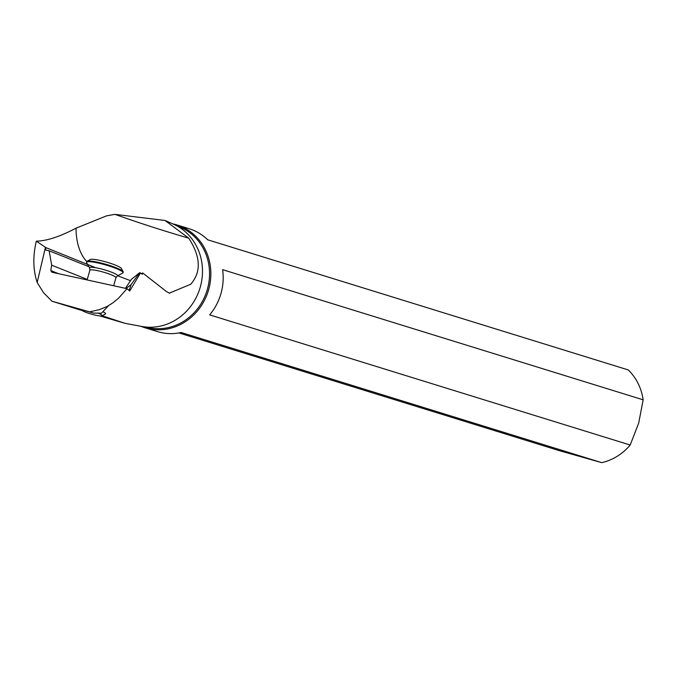 <?xml version="1.0" encoding="UTF-8"?>
<svg xmlns="http://www.w3.org/2000/svg" width="677" height="677" viewBox="0 0 677 677"><rect width="100%" height="100%" fill="white"/><g stroke="black" fill="none" stroke-linecap="round" stroke-linejoin="round"><path stroke-width="1.02" d="M95.609 267.711L45.427 247.427L37.167 282.504C33.046 269.844 32.767 256.067 36.338 241.164C46.679 240.978 59.914 236.645 76.036 228.166L106.517 215.861L114.988 214.364A203.439 28.747 -164 0 0 188.773 238.194C200.739 256.727 201.391 272.086 190.719 284.255L169.292 293.149M99.815 315.922L125.16 323.361L141.772 326.458A53.847 49.531 -72.8 0 0 200.24 287.226A53.847 49.531 -72.8 0 0 173.422 224.163L165.036 220.457M188.773 238.194L165.027 220.474L114.988 214.364M37.167 282.504L43.599 292.786L51.994 301.231L89.559 311.843L99.18 309.727L107.101 306.495L112.881 302.856L118.492 298.269L127.022 288.681L129.713 290.992L140.503 272.933L142.288 274.295L142.703 272.966L166.474 291.584L169.673 293.268M117.663 275.776L130.5 280.684M36.338 241.164L45.909 247.621L45.52 249.999L49.142 250.786L51.68 265.189L50.783 270.58L58.51 273.677M87.248 279.415L51.68 265.189M127.022 288.681L51.951 272.239L50.783 270.58M142.703 272.966L141.654 273.813M108.388 305.826L101.491 313.189L93.612 313.096L89.559 311.843M125.16 323.361L102.176 315.778M81.325 309.702L93.612 313.096M51.994 301.231L82.23 310.591M140.503 272.933L139.623 272.738L131.211 284.458L129.07 290.441M125.448 288.334L131.406 279.322L139.623 272.738M131.211 284.458L126.176 288.495M146.198 327.059A52.823 48.592 -72.8 0 0 207.34 289.451A52.823 48.592 -72.8 0 0 177.425 226.169M141.028 326.322A53.83 49.514 -72.8 0 0 145.047 327.77A53.83 49.514 -72.8 0 0 208.601 289.815A53.83 49.514 -72.8 0 0 176.866 224.925A53.83 49.514 -72.8 0 0 172.737 223.859M643.15 399.819L638.699 423.049L630.185 445.026L209.667 314.881A53.83 49.514 -72.8 0 0 220.939 293.632A53.83 49.514 -72.8 0 0 222.631 269.674L643.15 399.819A53.83 49.514 -72.8 0 0 628.281 369.947L207.763 239.81A53.83 49.514 -72.8 0 0 189.205 228.75L176.866 224.925M630.185 445.026A53.83 49.514 107.2 0 1 601.701 462.636L559.337 450.662L178.94 332.94M145.047 327.77L157.377 331.586A53.83 49.514 -72.8 0 0 181.182 332.5L601.701 462.636M88.89 266.687L49.142 250.786M97.75 313.011A10.849 1.532 16 0 1 102.083 315.829A10.849 1.532 16 0 1 95.728 315.228A10.849 1.532 16 0 1 81.435 309.905A10.849 1.532 16 0 1 81.392 309.668M102.083 315.829L105.392 314.035A13.565 1.913 -164 0 0 105.604 313.815A13.565 1.913 -164 0 0 103.039 311.826M89.872 270.241A13.565 1.913 -164 0 1 98.03 270.766A13.565 1.913 -164 0 1 115.953 277.722L117.333 275.954L122.74 273.034A18.99 2.683 -164 0 0 123.028 272.713A18.99 2.683 -164 0 0 97.945 262.981A18.99 2.683 -164 0 0 86.521 262.244A18.99 2.683 -164 0 0 86.605 262.668L89.635 268.007L89.872 270.241L87.096 279.931M123.028 272.713L123.214 272.069A18.99 2.683 -164 0 0 123.129 271.646A18.99 2.683 -164 0 0 98.131 262.337A18.99 2.683 -164 0 0 87.003 261.288A18.99 2.683 -164 0 0 86.707 261.601L86.521 262.244M123.129 271.646L121.276 268.38A16.273 2.302 -164 0 0 99.849 260.4A16.273 2.302 -164 0 0 90.303 259.503L87.003 261.288M76.036 228.166A67.81 40.138 -68 0 0 86.741 261.525M129.73 289.621L128.901 290.289M117.333 275.954A14.555 2.056 -164 0 0 112.433 272.535A14.555 2.056 -164 0 0 98.326 268.244A14.555 2.056 -164 0 0 89.635 268.007M115.953 277.722L113.651 285.753"/></g></svg>
